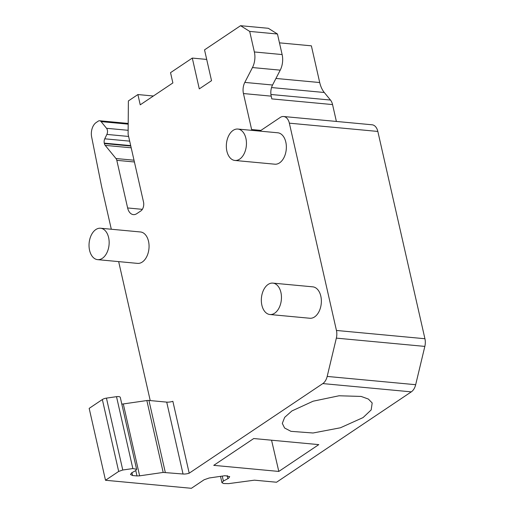 <?xml version="1.0" encoding="UTF-8"?>
<svg xmlns="http://www.w3.org/2000/svg" width="514" height="514" viewBox="0 0 514 514"><rect width="100%" height="100%" fill="white"/><g stroke="black" fill="none" stroke-linecap="round" stroke-linejoin="round"><path stroke-width="0.77" d="M252.464 67.552L280.226 70.148L272.561 85.009L244.805 82.407L252.464 67.552A15.773 9.997 -84.7 0 0 254.366 51.959L249.695 31.412L240.565 25.7L204.533 49.864L211.53 80.679L199.291 88.883L192.294 58.076L170.532 72.667L172.871 82.934L140.232 104.824L137.9 94.55L128.384 100.937L128.114 134.25L143.515 202.034A6.759 4.285 -84.7 0 1 140.836 210.933L136.756 213.67A11.269 7.145 -84.7 0 1 133.377 214.621A11.269 7.145 -84.7 0 1 127.626 207.958L116.806 160.336A4.504 2.859 -84.7 0 0 115.971 158.524L105.203 145.372L131.192 147.801M192.294 58.076L206.699 59.425M240.565 25.7L268.327 28.296L277.457 34.008L249.695 31.412M279.468 42.848L311.375 45.83L319.714 82.542A24.788 15.716 -84.7 0 0 324.283 92.494L330.476 100.05L270.923 94.48M137.9 94.55L153.384 96.002M130.794 146.034L104.374 143.56A4.504 2.859 -84.7 0 0 105.203 145.372M104.374 143.56L104.278 143.136L130.697 145.61M129.682 141.144L104.76 138.812A4.504 2.859 -84.7 0 0 104.278 143.136M104.76 138.812L106.88 134.417A4.504 2.859 -84.7 0 0 106.533 128.288L101.085 121.619A4.504 2.859 -84.7 0 0 99.613 120.758A4.504 2.859 -84.7 0 0 98.258 121.137L96.189 122.525A11.269 7.145 -84.7 0 0 91.646 136.994L101.611 186.582L111.307 229.244M118.657 261.613L150.229 400.579M189.197 473.195A6.759 2.403 -12.8 0 1 183.042 474.011L166.709 402.121A6.759 2.403 167.2 0 0 172.865 401.305L189.197 473.195L322.811 383.585A11.269 7.145 -84.7 0 0 327.187 376.428L336.349 338.128A11.269 7.145 -84.7 0 0 336.445 330.457L289.35 123.167A11.269 7.145 -84.7 0 0 283.599 116.511A11.269 7.145 -84.7 0 0 280.214 117.462L259.859 131.115M260.913 130.408L251.622 129.534A6.759 4.285 -84.7 0 0 251.854 130.363M251.622 129.534L243.443 93.548L271.206 96.144A11.269 7.145 -84.7 0 1 272.561 85.009M244.805 82.407A11.269 7.145 -84.7 0 0 243.443 93.548M269.927 314.517L309.826 318.25A15.773 9.997 -84.7 0 0 314.568 316.926A15.773 9.997 -84.7 0 0 321.321 299.739A15.773 9.997 -84.7 0 0 312.769 286.838L272.863 283.111A15.773 9.997 -84.7 0 0 268.128 284.435A15.773 9.997 -84.7 0 0 261.369 301.622A15.773 9.997 -84.7 0 0 269.927 314.517A15.773 9.997 -84.7 0 0 274.662 313.193A15.773 9.997 -84.7 0 0 281.415 296.006A15.773 9.997 -84.7 0 0 272.863 283.111M234.924 160.464L274.829 164.197A15.773 9.997 -84.7 0 0 279.565 162.867A15.773 9.997 -84.7 0 0 286.317 145.687A15.773 9.997 -84.7 0 0 277.766 132.785L237.86 129.053A15.773 9.997 -84.7 0 0 233.125 130.383A15.773 9.997 -84.7 0 0 226.372 147.563A15.773 9.997 -84.7 0 0 234.924 160.464A15.773 9.997 -84.7 0 0 239.659 159.134A15.773 9.997 -84.7 0 0 246.412 141.954A15.773 9.997 -84.7 0 0 237.86 129.053M97.621 259.647L137.527 263.38A15.773 9.997 -84.7 0 0 142.262 262.05A15.773 9.997 -84.7 0 0 149.021 244.87A15.773 9.997 -84.7 0 0 140.463 231.968L100.558 228.235A15.773 9.997 -84.7 0 0 95.822 229.565A15.773 9.997 -84.7 0 0 89.07 246.746A15.773 9.997 -84.7 0 0 97.621 259.647A15.773 9.997 -84.7 0 0 102.357 258.317A15.773 9.997 -84.7 0 0 109.116 241.137A15.773 9.997 -84.7 0 0 100.558 228.235M280.226 70.148A15.773 9.997 -84.7 0 0 282.128 54.561L277.457 34.008M336.387 121.452L332.558 104.58L271.829 98.9L271.206 96.144M332.558 104.58A11.269 7.145 -84.7 0 0 330.476 100.05M222.273 476.092L223.397 481.059L221.952 482.697L223.622 483.52L228.569 483.635L254.456 480.172L276.545 482.235L411.296 391.861A11.269 7.145 -84.7 0 0 415.672 384.703L424.84 346.404A11.269 7.145 -84.7 0 0 424.93 338.732L377.835 131.443A11.269 7.145 -84.7 0 0 372.085 124.786L283.599 116.511M223.397 481.059L228.557 478.283L229.713 476.632L224.997 475.701L209.249 477.981L204.135 479.748L191.388 488.3L105.505 480.269L89.173 408.373L102.344 399.539L118.676 471.434L105.505 480.269M135.78 470.567L137.007 475.938L132.586 475.527L130.492 474.493L131.648 472.841L135.696 470.625L136.615 469.301L120.289 397.412A4.504 1.6 167.2 0 0 116.511 396.667L106.437 398.125A4.504 1.6 167.2 0 0 102.344 399.539M121.799 404.081A5.635 1.998 167.2 0 0 123.296 403.946L146.85 400.541L163.182 472.43L139.628 475.835L123.296 403.946M166.709 402.121L148.944 400.457A4.504 1.6 167.2 0 0 146.85 400.541M183.042 474.011L163.182 472.43M137.007 475.938L139.628 475.835M136.615 469.301L132.843 468.556L122.769 470.014L118.676 471.434M318.789 444.623L253.73 438.538L213.747 465.35L278.813 471.434L318.789 444.623M363.057 417.586L371.172 409.928L372.187 402.976L368.397 399.07L361.169 396.435L339.047 395.774L313.116 401.203L291.92 410.937L284.672 417.342L282.302 423.401L284.608 428.014L290.956 431.336L313.032 433L340.416 427.776L363.057 417.586M271.553 440.202L278.813 471.434M275.947 78.449L319.714 82.542M142.346 209.339L127.626 207.958M116.806 160.336L134.417 161.981M134.013 160.214L115.971 158.524M106.88 134.417L128.616 136.454M128.147 130.305L106.533 128.288M101.085 121.619L128.198 124.15M322.811 383.585L411.296 391.861M415.672 384.703L327.187 376.428M336.349 338.128L424.84 346.404M424.93 338.732L336.445 330.457M289.35 123.167L377.835 131.443M282.128 54.561L254.366 51.959M271.54 87.56L324.283 92.494M122.769 470.014L106.437 398.125M116.511 396.667L132.843 468.556M132.586 475.527L131.937 472.662M165.283 472.347L148.944 400.457M227.901 478.675L227.194 475.572M128.204 123.437L99.613 120.758M221.945 482.697L220.506 476.349"/></g></svg>
